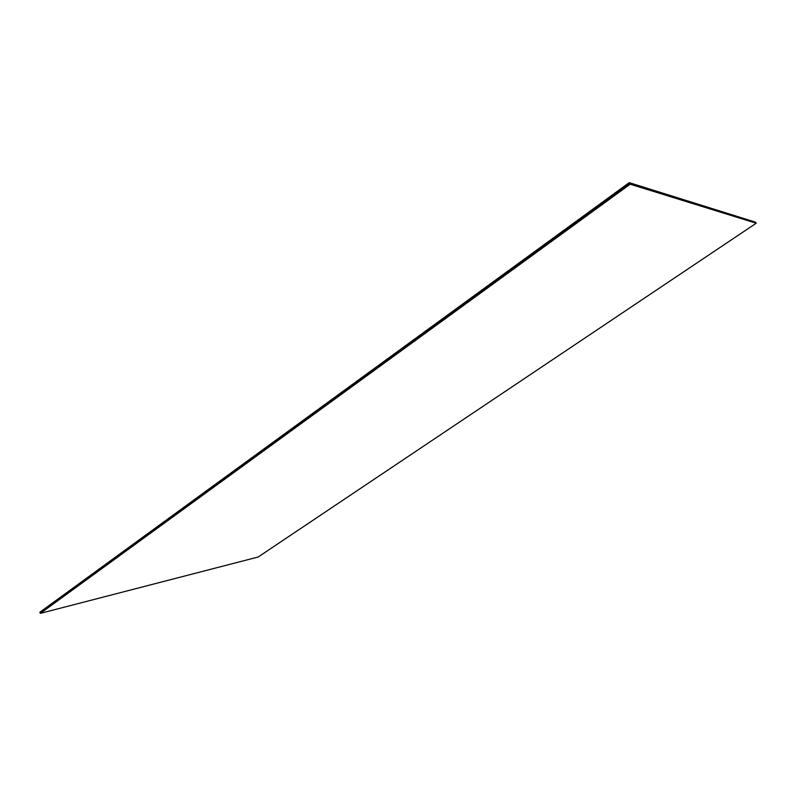 <?xml version="1.0" encoding="UTF-8"?>
<svg xmlns="http://www.w3.org/2000/svg" width="796" height="796" viewBox="0 0 796 796"><rect width="100%" height="100%" fill="white"/><g stroke="black" fill="none" stroke-linecap="round" stroke-linejoin="round"><path stroke-width="1.19" d="M756.2 223.228L630.173 184.204L40.357 613.358L258.133 557.021L756.2 223.228L755.533 222.174L629.308 182.791L39.85 612.243L629.218 182.642L755.533 222.174L629.218 182.642M630.173 184.204L756.051 222.999L629.984 183.896L40.248 613.119L39.85 612.243L629.308 182.791L39.88 612.303L629.357 182.881L755.573 222.233L629.357 182.881L629.984 183.896L40.357 613.358"/></g></svg>
